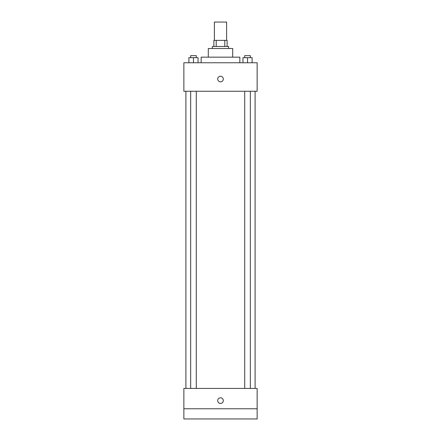 <?xml version="1.0" encoding="UTF-8"?>
<svg xmlns="http://www.w3.org/2000/svg" width="441" height="441" viewBox="0 0 441 441"><rect width="100%" height="100%" fill="white"/><g stroke="black" fill="none" stroke-linecap="round" stroke-linejoin="round"><path stroke-width="0.66" d="M226.608 40.368L226.608 22.05L214.392 22.05L214.392 40.368M216.217 46.476L216.217 40.368L213.885 40.368L213.885 46.476L213.885 40.368M216.217 40.368L227.115 40.368L227.115 46.476M224.783 46.476L224.783 40.368M212.358 48.51L212.358 46.476L228.642 46.476L228.642 48.51M208.29 57.159L208.29 48.51L232.71 48.51L232.71 57.159M201.162 62.76L201.162 57.159L239.838 57.159L239.838 62.76M183.864 62.76L257.136 62.76L257.136 91.254L183.864 91.254L183.864 62.76M220.5 81.839A2.8 2.8 0 0 1 218.075 77.644A2.8 2.8 0 0 1 222.925 77.644A2.8 2.8 0 0 1 220.5 81.839M183.864 388.422L257.136 388.422L257.136 418.95L183.864 418.95L183.864 388.422M220.5 403.432A2.8 2.8 0 0 1 218.075 399.232A2.8 2.8 0 0 1 222.925 399.232A2.8 2.8 0 0 1 220.5 403.432M183.864 408.774L257.136 408.774M242.952 62.76L242.952 57.672L252.109 57.672L252.109 62.76L252.109 57.672M247.528 62.76L247.528 57.672M250.339 57.672L250.339 55.632L244.722 55.632L244.722 57.672M188.891 62.76L188.891 57.672L198.048 57.672L198.048 62.76L198.048 57.672M193.472 62.76L193.472 57.672M196.278 57.672L196.278 55.632L190.661 55.632L190.661 57.672M255.102 388.422L255.102 91.254M185.898 388.422L185.898 91.254M244.722 91.254L244.722 388.422M250.339 91.254L250.339 388.422M196.278 388.422L196.278 91.254M190.661 388.422L190.661 91.254"/></g></svg>
